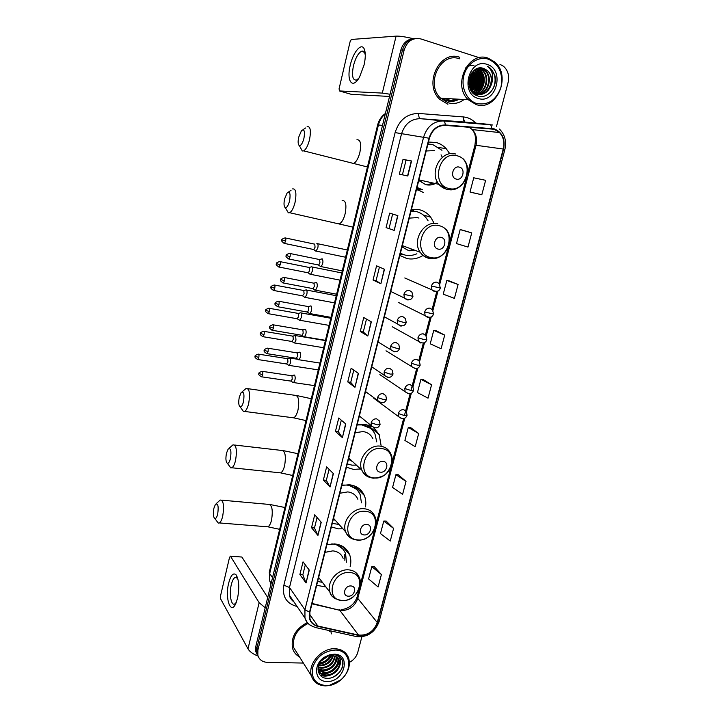 <?xml version="1.0" encoding="UTF-8"?>
<svg xmlns="http://www.w3.org/2000/svg" width="722" height="722" viewBox="0 0 722 722"><rect width="100%" height="100%" fill="white"/><g stroke="black" fill="none" stroke-linecap="round" stroke-linejoin="round"><path stroke-width="1.08" d="M350.161 566.68C351.181 562.456 351.009 558.485 349.656 554.776C346.984 548.332 341.957 544.704 334.557 543.91L326.904 544.686M316.66 585.298L325.965 586.995M365.494 506.916C366.171 502.819 365.774 498.992 364.312 495.445C361.505 489.263 356.587 485.716 349.556 484.787L341.858 485.383M331.38 526.934L338.374 528.865L342.878 528.757M372.02 426.693L364.908 424.274L357.173 424.689M346.443 467.215L353.464 469.39L360.54 468.975M433.732 222.547L430.7 217.178C427.722 213.342 423.931 210.842 419.338 209.696L411.468 209.407M399.844 255.489L406.946 258.557C412.235 259.613 417.37 258.711 422.334 255.85M449.292 153.028L446.178 148.651C443.434 145.645 440.167 143.615 436.377 142.55L428.462 142.026M419.049 188.875L416.567 189.263L423.67 192.621M381.072 445.501L379.203 434.572L373.518 427.677M416.603 189.029L418.282 188.65M413.841 211.005L412.045 209.326M449.526 100.782L456.494 99.076L449.526 100.782M413.995 38.618C407.407 39.042 403.011 42.878 400.809 50.125L255.823 646.37L255.768 651.542L257.24 654.737M415.719 38.501C409.103 38.934 404.69 42.778 402.479 50.053L256.861 648.203L256.797 653.383L258.277 656.596L256.797 653.383L256.861 648.203L402.479 50.053C404.69 42.778 409.103 38.934 415.719 38.501M447.098 100.277C450.898 101.351 454.634 100.981 458.299 99.176C454.634 100.981 450.898 101.351 447.098 100.277M430.132 216.474L430.005 216.979M375.611 429.464L375.151 431.278M360.233 489.543L359.845 491.068M345.206 548.269L344.935 549.325M346.19 550.769L346.497 549.55M361.162 492.35L361.532 490.906M376.523 432.388L376.911 430.908M459.824 57.318C439.644 49.565 423.119 84.348 439.734 99.32L447.902 104.266L439.734 99.32C423.119 84.348 439.644 49.565 459.824 57.318M307.31 622.563C295.722 628.663 290.795 637.219 292.527 648.23C293.664 652.101 296.002 654.998 299.513 656.912C296.002 654.998 293.664 652.101 292.527 648.23C290.795 637.219 295.722 628.663 307.31 622.563M494.083 129.247L499.543 132.559C503.523 137.027 504.759 142.514 503.252 149.03L377.263 622.517C373.698 631.588 367.453 635.766 358.509 635.053L317.833 626.019C313.808 625.026 311.173 622.608 309.937 618.772L309.9 612.103L429.391 138.326C432.153 129.798 437.433 125.484 445.23 125.393L494.083 129.247M494.191 128.841L445.275 124.969C437.279 125.068 431.864 129.482 429.039 138.227L309.558 612.094C308.249 619.539 310.956 624.295 317.689 626.353L358.374 635.378C367.534 636.109 373.933 631.831 377.579 622.535L503.586 149.12C505.409 139.021 502.277 132.261 494.191 128.841M456.945 99.104L449.752 100.809M381.397 574.541L371.812 566.644L368.599 578.927L378.111 586.986L381.397 574.541L374.195 566.58M393.598 528.387L383.761 521.076L380.476 533.585L390.25 541.058L393.598 528.387L386.144 521.094M406.026 481.393L395.918 474.688L392.578 487.422L402.614 494.299L406.026 481.393L398.3 474.787M418.679 433.534L408.3 427.451L404.898 440.42L415.204 446.674L418.679 433.534L410.683 427.632M472.387 192.63L481.818 194.76L485.635 180.32L473.74 177.792L470.004 192.016L472.477 192.657M471.728 232.899L460.158 229.605L456.494 243.576L467.982 247.068L471.728 232.899L462.54 230.147M458.091 284.486L446.828 280.461L443.236 294.161L454.418 298.385L458.091 284.486L449.21 280.903M444.707 335.107L433.742 330.369L430.222 343.816L441.097 348.744L444.707 335.107L436.133 330.721M431.575 384.772L420.908 379.357L417.442 392.56L428.038 398.165L431.575 384.772L423.291 379.619M331.398 633.889L330.784 630.911L331.398 633.889M349.421 662.345C353.672 660.107 356.442 656.83 357.724 652.498L361.866 636.804M496.447 126.648L508.08 82.534C509.533 75.801 508.017 70.386 503.523 66.271L499.94 64.321M479.309 57.697L420.926 38.952C412.813 37.336 407.226 41.01 404.167 49.98L257.898 650.053L257.835 655.242C259.171 659.691 262.357 662.065 267.411 662.363L303.375 663.058M330.053 486.989L323.375 480.013L326.642 466.854L333.402 473.623L330.053 486.989L333.203 473.424M317.942 535.426L311.525 527.71L314.738 514.786L321.227 522.304L317.942 535.426L321.037 522.087M306.056 582.97L299.892 574.541L303.041 561.851L309.278 570.091L306.056 582.97L309.097 569.848M367.796 336.028L360.278 331.452L363.735 317.527L371.334 321.868L367.796 336.028L371.117 321.741M380.873 283.737L373.048 280.028L376.577 265.822L384.483 269.297L380.873 283.737L384.257 269.189M394.203 230.399L386.071 227.592L389.663 213.116L397.885 215.67L394.203 230.399L397.651 215.598M407.804 176.006L399.347 174.128L403.02 159.372L411.558 160.979L407.804 176.006M342.399 437.631L335.441 431.422L338.771 418.011L345.802 424.004L342.399 437.631L345.603 423.832M354.971 387.317L347.742 381.911L351.136 368.247L358.446 373.427L354.971 387.317L358.238 373.274M347.742 381.911L350.73 382.362M353.78 370.124L350.73 382.38L354.773 387.136M335.441 431.422L338.428 431.801M341.316 420.177L338.419 431.828L342.201 437.415M403.02 159.372L406.053 160.158M402.407 174.805L406.062 160.158L411.558 160.979M386.071 227.592L393.968 230.318M373.048 280.028L376.063 280.632L380.647 283.611M360.278 331.452L363.274 331.976L367.588 335.874M299.892 574.541L302.843 574.712M305.298 564.839L302.834 574.757L305.893 582.672M311.525 527.71L314.485 527.953M317.084 517.512L314.476 527.99L317.77 535.155M323.375 480.013L326.344 480.32M329.088 469.3L326.335 480.347L329.873 486.745M420.908 379.357L423.381 379.628M433.742 330.369L436.223 330.73M446.828 280.461L449.301 280.921M460.158 229.605L462.631 230.165M481.818 194.76L470.004 192.016M408.3 427.451L410.773 427.641M395.918 474.688L398.391 474.787M383.761 521.076L386.234 521.094M371.812 566.644L374.285 566.58M363.274 331.994L366.487 319.097M376.063 280.641L379.438 267.077M389.095 228.287L392.642 214.046M350.26 65.242C353.139 52.11 361.469 42.165 364.258 49.042C365.702 52.634 365.63 57.977 364.041 65.07L359.583 76.947C352.625 89.943 346.199 81.225 350.26 65.242M365.296 55.007L364.682 52.868C363.915 51.253 362.823 50.739 361.406 51.325C358.103 53.311 355.45 58.13 353.446 65.774C351.569 75.801 352.616 80.557 356.587 80.025L358.825 78.229M413.047 38.645C405.295 36.813 399.645 35.974 396.08 36.127L351.307 39.466L350.08 41.732L339.096 88.707L339.385 90.936L351.172 94.293L389.537 96.468M390.079 94.248L382.317 93.093L339.385 90.936M446.268 100.006L449.833 98.715M476.863 103.562C488.343 105.475 496.384 100.015 500.987 87.163C503.342 73.554 499.137 64.231 488.361 59.186C478.442 55.874 466.836 63.617 463.849 75.657C460.717 87.651 466.917 100.71 476.863 103.562M476.096 104.546C496.393 111.82 512.078 75.927 494.588 61.884L488.117 58.157C468.443 50.504 452.035 84.952 468.208 99.717L476.096 104.546M459.445 58.798C440.51 51.542 425.041 84.194 440.655 98.219L448.272 102.813C453.894 104.32 459.174 103.21 464.129 99.492M471.493 89.257L473.081 82.218M473.081 77.597L472.098 72.489M478.289 68.247L483.099 70.738C490.337 77.083 486.249 92.696 476.583 94.203M478.018 68.319L482.476 70.738C489.606 76.992 485.753 92.335 476.285 94.113M491.267 84.736C492.503 79.095 491.303 74.429 487.666 70.738L483.893 68.536C469.462 62.841 462.64 91.947 477.621 95.891C487.819 99.816 498.487 86.071 494.633 74.745L490.536 68.364L487.54 66.343C492.855 70.837 494.101 76.965 491.267 84.736C488.406 92.263 483.523 95.421 476.619 94.212L472.251 91.676L470.87 90.115M477.495 94.429C487.702 93.779 492.548 77.371 484.985 70.738L481.375 68.545L478.912 68.112L482.007 68.545L485.608 70.738C493.297 77.471 488.171 94.14 477.802 94.483M483.893 68.536L487.512 70.738C496.7 78.707 487.476 98.237 476.006 94.185L472.414 92.317M469.607 77.326L469.056 84.853M469.219 78.797L468.885 83.355M470.961 74.195C472.928 78.752 472.576 83.373 469.905 88.057M470.627 74.799C472.215 78.924 471.899 83.138 469.679 87.434M472.242 72.308C475.753 78.301 475.284 84.203 470.825 90.042M471.926 72.714C475.049 78.382 474.607 84.014 470.591 89.609M473.497 70.946C478.56 77.904 478.036 84.709 471.926 91.351M473.181 71.252C477.856 78.003 477.341 84.6 471.647 91.062M475.32 70.729L474.733 69.926L475.699 70.729C481.673 75.954 480.058 88.283 473.063 92.371M474.426 70.151L475.094 70.729C480.951 75.855 479.516 87.885 472.775 92.136M475.96 69.159L478.144 70.729C484.543 76.333 482.17 89.79 474.219 93.156M475.663 69.33L477.531 70.729C483.83 76.234 481.646 89.42 473.93 92.985M477.161 68.608L480.608 70.738C487.422 76.703 484.245 91.252 475.392 93.761M476.872 68.734L479.995 70.729C486.7 76.613 483.731 90.882 475.094 93.634M487.016 64.384C468.786 57.688 459.571 93.833 478.19 98.436C496.131 104.726 505.427 69.474 487.016 64.384M487.54 66.343L490.428 68.364C495.536 73.969 496.447 80.72 493.153 88.616M480.184 70.729L478.867 69.402M479.688 70.458C483.902 77.588 483.442 84.718 478.298 91.838M477.278 70.503C481.448 77.57 480.987 84.636 475.924 91.694M474.896 70.548C479.002 77.552 478.56 84.555 473.56 91.559M473.045 71.397C476.457 77.94 475.969 84.474 471.574 90.981M471.583 73.193C473.713 78.445 473.307 83.779 470.383 89.185M470.121 75.9C470.924 79.285 470.672 82.777 469.372 86.378M465.564 67.985C468.154 65.982 470.952 65.088 473.948 65.323M480.554 71.316C483.993 77.796 483.587 84.33 479.327 90.936M476.33 68.969L477.738 70.729M478.154 71.379C481.529 77.777 481.132 84.248 476.944 90.782M475.762 71.433C479.083 77.759 478.695 84.158 474.589 90.638M473.397 71.496C476.664 77.75 476.285 84.077 472.251 90.485M471.764 72.931C474.056 78.373 473.641 83.887 470.518 89.456M470.311 75.467C471.267 79.14 470.997 82.922 469.49 86.82M298.682 137.243C297.78 141.828 297.996 144.608 299.332 145.6C301.065 145.7 302.608 143.236 303.962 138.209C305.063 131.124 304.224 128.642 301.426 130.772L298.682 137.243M307.13 126.63C310.361 126.179 311.173 130.483 309.548 139.536C308.014 145.582 306.065 149.364 303.709 150.871L302.292 150.988L300.623 147.947M456.286 179.092C462.811 181.087 466.06 168.605 459.382 167.134C452.829 165.094 449.589 177.684 456.286 179.092M418.769 180.437L425.691 184.651C428.958 185.428 432.171 185.058 435.339 183.541M441.963 150.293L433.128 144.788L427.92 144.174M419.996 181.637L422.235 180.599M427.063 184.922L432.974 183.009M430.664 144.301L427.947 144.048M416.946 187.675L420.998 189.236M417.009 187.449L421.828 189.435M434.319 150.636L426.206 150.97M441.052 154.824L442.333 157.333M437.288 181.827L435.131 183.641M422.541 189.597L417.839 190.13M284.576 199.001C283.656 203.73 283.89 206.618 285.298 207.656C286.914 207.765 288.349 205.49 289.585 200.824C290.686 193.604 289.838 191.014 287.067 193.063L284.576 199.001M292.59 188.902C295.876 188.532 296.706 192.991 295.081 202.268C293.673 207.864 291.887 211.347 289.721 212.728L288.349 212.855L286.634 209.94M438.164 249.081C444.662 250.823 447.83 238.657 441.178 237.43C434.644 235.643 431.485 247.908 438.164 249.081M402.01 246.888L408.923 250.787L415.637 250.57M418.959 218.08L417.343 217.593L409.266 218.125M400.394 253.314L405.195 255.119C409.13 255.922 413.02 255.48 416.874 253.783M428.092 220.842L426.44 218.279C423.769 214.813 420.366 212.566 416.233 211.537L411.044 211.086M416.666 211.645L411.107 210.824M402.163 246.283L403.237 245.958M408.092 250.579L413.444 249.749M400.367 253.404L402.118 254.153L400.322 253.575M403.066 254.514L400.078 254.577M239.289 397.172C238.332 402.407 238.63 405.647 240.191 406.901C241.464 407.027 242.565 405.277 243.494 401.64C244.559 393.995 243.756 391.017 241.094 392.696L239.289 397.172M242.05 391.902L246.103 388.436C249.451 388.436 250.308 393.436 248.693 403.436C247.637 407.759 246.292 410.43 244.677 411.45L243.504 411.585L241.825 409.203M380.386 472.17C386.793 473.136 389.709 461.954 383.156 461.457C376.713 460.446 373.815 471.719 380.386 472.17M372.868 438.669C370.873 434.635 367.606 432.261 363.058 431.566L355.143 432.731M347.273 463.939L352.02 465.158L356.397 465.13M376.749 441.9L375.016 434.148C372.399 428.922 368.13 425.836 362.209 424.906L357.101 424.942M370.233 428.182L360.088 424.202M348.446 459.255L350.955 460.085M348.446 459.273L352.616 461.62M367.949 424.924L370.594 428.471M368.446 425.077L369.826 427.487M226.464 453.281C225.499 458.66 225.815 462.008 227.403 463.334C228.576 463.47 229.596 461.845 230.453 458.461C231.518 450.708 230.733 447.604 228.107 449.156L226.464 453.281M228.955 448.416L232.989 444.842C236.329 444.987 237.186 450.158 235.571 460.356C234.596 464.372 233.359 466.836 231.879 467.775L230.778 467.91L229.145 465.699M364.132 534.921C370.512 535.688 373.355 524.768 366.839 524.461C360.422 523.658 357.589 534.668 364.132 534.921M357.859 499.245C355.955 494.976 352.589 492.53 347.751 491.908L339.882 493.243M332.282 523.36L339.042 524.488M361.469 502.873L360.179 494.66C357.67 489.11 353.266 485.924 346.966 485.094L343.176 485.094M356.415 489.245L347.986 484.688M333.465 518.667L334.006 518.874M333.338 519.181L335.54 520.589M353.852 485.716L356.641 489.462M354.791 486.068L355.323 487.215M213.911 508.216C212.945 513.721 213.261 517.187 214.867 518.595C215.959 518.73 216.898 517.223 217.692 514.064C218.748 506.212 217.981 502.99 215.409 504.398L213.911 508.216M216.158 503.721L220.174 500.021C223.486 500.319 224.334 505.662 222.728 516.049C221.825 519.786 220.697 522.078 219.335 522.936L218.297 523.071L216.726 521.022M348.266 596.173C354.619 596.742 357.399 586.083 350.91 585.966C344.52 585.361 341.759 596.101 348.266 596.173M343.121 558.341C341.316 553.891 337.869 551.4 332.797 550.868L324.963 552.366M317.635 581.445L322.427 582.365M346.434 562.257L345.594 553.657C343.203 547.872 338.699 544.623 332.075 543.91L331.759 543.892M342.616 548.801L335.757 544.036M318.573 577.717L319.232 578.178M339.773 545.029L342.724 548.919M315.37 250.967L316.083 251.094L317.806 247.935C318.276 245.579 318.122 244.108 317.364 243.513L316.859 243.54M313.294 249.442L313.826 249.55L315.063 247.267L314.747 244.072M309.937 274.252L310.613 274.342L312.283 271.282C312.743 268.945 312.599 267.465 311.85 266.824L311.317 266.824M307.825 272.736L308.348 272.835L309.548 270.615L309.242 267.393M304.558 297.338L305.189 297.401L306.805 294.432C307.256 292.112 307.121 290.614 306.39 289.928L305.839 289.919M302.41 295.83L304.079 293.773L303.791 290.515L274.631 285.073M298.926 319.873L299.81 320.261L301.372 317.382C301.823 315.081 301.697 313.565 300.975 312.834L300.397 312.807M297.031 318.727L298.655 316.732L298.376 313.438L269.252 308.303M293.601 342.562L294.477 342.932L295.984 340.134L295.605 335.55L295.009 335.504M291.706 341.434L293.285 339.493L293.015 336.172L263.918 331.344M288.322 365.061L289.188 365.413L290.641 362.706L290.28 358.067L289.657 358.004M286.426 363.951L287.952 362.056L287.69 358.708L258.629 354.177M320.261 266.463L320.992 266.58C323.041 263.972 323.465 261.409 322.265 258.882L321.714 258.9M318.131 264.92L318.691 265.028L319.945 262.745L319.611 259.469M314.711 290.1L315.406 290.181C317.391 287.627 317.806 285.082 316.642 282.537L316.065 282.537M312.545 288.556L313.095 288.656L314.305 286.444L313.989 283.132M308.917 313.158L309.864 313.574C311.796 311.083 312.193 308.556 311.056 305.975L310.46 305.957M307.012 311.994L307.554 312.084L308.718 309.946L308.411 306.597L278.791 301.264M303.439 336.371L304.368 336.768C306.254 334.34 306.633 331.822 305.523 329.214L304.901 329.187M301.525 335.225L302.049 335.315L303.186 333.23L302.888 329.855L273.295 324.837M298.005 359.385L298.926 359.764C300.758 357.39 301.128 354.89 300.045 352.255L299.395 352.201M296.092 358.256L297.69 356.325L297.41 352.914L267.844 348.212M292.618 382.2L293.52 382.561C295.307 380.241 295.668 377.75 294.603 375.097L293.944 375.025M290.695 381.09L292.248 379.212L291.977 375.774L262.447 371.37M228.684 583.06C230.814 575.1 233.296 572.375 236.121 574.856C239.063 579.91 239.533 587.726 237.538 598.312L235.877 603.366C230.67 615.704 224.768 598.177 228.684 583.06M237.971 579.197L237.294 578.105L235.002 577.465C233.495 578.358 232.267 580.75 231.32 584.639C228.973 593.836 231.121 606.236 234.767 603.944L236.274 602.419M265.218 607.734L259.135 602.708L230.526 556.292L229.56 557.267L220.49 596.047L220.58 598.8L247.98 648.825L259.135 602.708M257.889 656.009C252.935 654.042 249.641 651.65 247.98 648.825M230.399 556.139L241.879 557.032L267.709 597.482M326.019 685.584L329.575 685.277L340.468 680.097C353.69 669.944 350.387 649.818 335.225 650.044C324.088 650.919 316.543 656.758 312.59 667.57C311.02 678.373 315.496 684.375 326.019 685.584M325.478 685.9L329.205 685.575C333.32 684.808 337.12 683.003 340.585 680.169C347.95 673.5 350.657 666.207 348.726 658.284C346.569 652.345 342.029 649.168 335.107 648.735C321.687 647.833 307.491 663.996 311.39 675.819C313.51 682.209 318.203 685.566 325.478 685.9M329.557 631.308L329.295 630.577M333.275 655.702C331.254 662.074 326.786 665.458 319.891 665.864L318.582 665.711M332.752 655.639C330.541 661.722 326.127 664.935 319.503 665.269L318.754 665.197M335.08 656.181C333.961 663.518 329.422 667.543 321.452 668.256L318.167 667.525M334.665 656.036C333.302 663.148 328.763 667.029 321.064 667.66L318.24 667.101M336.542 656.93C338.14 663.202 330.432 671.289 323.032 670.675L318.05 668.987M336.208 656.722C335.901 664.592 331.38 669.041 322.635 670.07L318.059 668.653M337.734 657.886L338.049 658.753C340.215 664.98 332.328 673.779 324.62 673.112L318.077 669.944M337.463 657.634L337.634 658.157C339.8 664.384 331.921 673.166 324.223 672.507L318.059 669.781M339.602 666.099L339.566 660.955C338.383 657.607 335.847 655.82 331.967 655.585L328.429 656.036L324.81 657.688C314.972 663.545 316.588 678.211 326.804 678.274C336.605 679.258 346.163 666.929 342.002 659.52C340.513 656.885 338.158 655.305 334.927 654.773C340.288 656.488 341.84 660.26 339.602 666.099C337.237 672.083 332.779 675.241 326.227 675.575C322.147 675.214 319.476 673.229 318.203 669.628L318.05 669.014M338.465 658.735L339.295 660.549C341.461 666.794 333.555 675.611 325.821 674.953C322.093 674.664 319.503 672.922 318.059 669.727M327.346 656.406L321.687 660.332M325.478 657.291L323.203 658.87M330.947 655.594C328.627 660.224 324.81 662.85 319.503 663.482M330.225 655.666C328.014 659.637 324.557 662.029 319.864 662.832M334.151 654.204L329.403 654.863L324.683 657.065C312.644 664.258 314.512 681.974 327.084 681.478C344.394 682.335 351.858 654.024 334.151 654.204M308.095 623.447C296.913 629.07 292.13 637.156 293.746 647.724L297.753 654.105M341.38 658.536L342.445 660.801C343.627 667.688 340.414 673.184 332.788 677.272M332.102 674.375C327.761 676.433 323.745 676.649 320.081 675.025M339.34 660.72C336.434 669.682 330.324 673.906 321.01 673.409M320.487 673.283L318.691 672.66M329.476 669.204C326.001 671.018 322.662 671.613 319.467 670.982M318.925 670.855L318.149 670.63M331.317 655.585C328.672 660.107 324.665 662.877 319.295 663.906M327.499 656.343L321.534 660.513M339.376 656.533L339.656 657.959M339.484 661.361C336.56 669.926 330.613 674.068 321.633 673.788M320.902 673.644L318.799 672.922M331.678 655.576C328.97 660.386 324.792 663.283 319.133 664.249M328.149 656.117L321.073 661.054M464.399 120.448L463.371 119.256M400.809 50.125L404.167 49.98M255.823 646.37L257.898 650.053M385.313 113.85C381.884 116.684 379.591 120.384 378.436 124.951L382.489 125.447M377.624 124.978L378.436 124.951L269.703 573.521L272.519 577.708M269.351 571.896L269.766 581.102L270.994 583.99M358.509 635.053L339.755 610.28L341.903 610.568C349.728 610.135 355.016 606.083 357.769 598.403L404.798 418.182M311.994 603.818L339.755 610.28L312.084 603.439M503.252 149.03L476.024 145.284C477.422 139.084 476.186 133.85 472.323 129.59L468.921 127.135M309.558 612.094L304.928 609.774L423.633 137.045C427.072 126.413 433.651 121.043 443.389 120.944L492.711 124.987M465.726 122.126L420.412 118.679C411.026 118.769 404.717 123.895 401.468 134.048L289.486 587.491L289.549 595.451L293.989 601.949M491.718 128.399C491.565 126.025 490.897 124.707 489.706 124.446L465.121 122.072C463.768 121.639 463.172 119.924 463.343 116.928C468.154 117.37 472.278 119.419 475.708 123.092M297.04 606.417L295.966 606.173C286.092 603.078 282.067 596.083 283.881 585.19L395.115 132.604L429.039 138.227M310.938 625.631C307.96 623.907 305.966 621.371 304.964 618.023L304.928 609.774L289.486 587.491L283.881 585.19M317.689 626.353L316.173 627.68L315.135 627.445M395.115 132.604C399.149 119.924 407.027 113.544 418.733 113.453C418.579 116.513 419.139 118.255 420.412 118.679L443.389 120.944C444.499 121.206 445.122 122.55 445.275 124.969M358.374 635.378L356.812 636.66L355.738 636.425M377.579 622.535L379.122 621.552L504.84 149.644L503.586 149.12M418.733 113.453L463.343 116.928M296.345 605.406L295.966 606.173M317.833 626.019L309.539 614.115M377.263 622.517L357.769 598.403L357.173 596.751L359.267 588.755M406.477 411.757L411.314 393.219M412.993 386.784L417.894 368.03M419.581 361.569L424.527 342.598M426.224 336.109L431.233 316.922M432.929 310.397L437.992 290.993M439.707 284.432L476.024 145.284L474.923 145.248C476.538 133.164 473.758 132.604 472.323 129.59L499.543 132.559M474.914 145.275L467.477 173.785M357.228 596.553L357.173 596.751C354.755 604.079 349.385 608.429 341.046 609.801M407.56 175.951L411.314 160.934M382.317 93.093L396.08 36.127M442.035 98.291L446.972 100.764C451.169 101.928 455.248 101.423 459.21 99.221M446.377 100.051L450.05 98.724M450.311 100.854L458.073 99.167M351.181 162.874L353.636 163.497C356.208 162.089 358.274 158.443 359.854 152.55C361.46 143.714 360.477 139.454 356.921 139.788M448.687 188.433C466.448 193.767 475.32 159.95 457.116 155.781C439.075 150.095 430.285 184.733 448.687 188.433M455.826 154.066C441.44 149.264 428.516 172.468 438.913 184.345L446.692 189.498L454.68 189.146M416.82 188.198L422.325 189.552M337.066 223.297L339.439 223.829C341.813 222.529 343.717 219.163 345.152 213.712C346.759 204.651 345.748 200.247 342.129 200.517M430.863 257.528C448.552 262.176 457.207 229.208 439.075 225.697C421.106 220.706 412.542 254.46 430.863 257.528M429.292 258.413L434.987 258.323M437.857 223.802C424.274 219.804 411.468 240.489 420.213 252.267C422.406 255.489 425.321 257.51 428.949 258.341M400.304 253.675L402.885 254.451M291.733 417.587L293.701 417.839C295.469 416.874 296.895 414.275 297.987 410.051C299.567 400.277 298.511 395.349 294.802 395.286L247.89 388.68M373.996 477.892C391.45 480.491 399.419 450.131 381.55 448.606C363.825 445.736 355.955 476.764 373.996 477.892M373.797 478.045L375.458 477.964M391.902 459.057L390.629 453.47C388.589 449.31 385.232 446.873 380.539 446.178C368.816 444.165 356.812 459.562 361.848 470.184C363.635 474.228 366.668 476.746 370.955 477.747M278.863 472.693L280.687 472.883C282.311 471.998 283.62 469.589 284.621 465.663C286.201 455.69 285.136 450.6 281.436 450.411L234.65 445.032M357.986 539.912C375.377 541.969 383.156 512.322 365.368 511.329C347.724 509.028 340.035 539.307 357.986 539.912M333.546 518.36L345.648 531.834C348.04 536.879 352.047 539.641 357.67 540.11C369.33 541.22 380.16 526.546 374.799 516.275C372.859 511.871 369.393 509.362 364.411 508.757C353.067 507.187 341.325 521.609 345.648 531.834C347.02 535.381 349.484 537.8 353.031 539.09M266.247 526.681L267.925 526.816C269.414 525.995 270.615 523.757 271.544 520.111C273.106 509.94 272.05 504.696 268.376 504.362L221.699 500.156M342.363 600.469C359.673 601.995 367.272 573.042 349.565 572.555C331.994 570.795 324.494 600.361 342.363 600.469M318.646 577.419L329.9 592.139C330.649 596.345 334.728 599.161 342.156 600.596C353.41 601.345 364.014 587.482 359.285 577.483C357.444 572.898 353.906 570.362 348.663 569.857C337.652 568.683 326.154 582.302 329.9 592.139C330.947 595.208 332.896 597.455 335.766 598.89M439.22 283.791L436.819 282.149C434.211 281.914 432.406 283.195 431.404 286.011L440.321 288.042L439.22 283.791M285.641 241.085C286.02 238.874 285.822 237.809 285.037 237.881C282.275 238.874 281.246 239.569 281.95 239.984L285.641 241.085L284.441 243.413L313.826 249.55M431.404 286.011L431.937 289.865L434.373 291.562L435.898 291.562M283.945 243.305L284.441 243.413C281.86 241.726 281.029 240.579 281.95 239.984M432.523 309.855L430.059 308.132C427.451 307.933 425.646 309.224 424.662 312.003L433.543 313.98L432.523 309.855M280.181 264.784C280.56 262.555 280.353 261.472 279.567 261.535C276.824 262.546 275.813 263.241 276.517 263.638L280.181 264.784L279.026 267.041L308.348 272.835M424.662 312.003L425.123 315.695L427.632 317.454L428.922 317.481M278.53 266.932L279.026 267.041C276.436 265.389 275.605 264.261 276.517 263.638M425.899 335.649L423.363 333.871C420.755 333.699 418.959 334.99 417.975 337.752L424.274 339.647L426.828 339.674L425.899 335.649M273.16 290.361L273.647 290.461C271.057 288.854 270.227 287.726 271.129 287.076L274.766 288.268C275.145 286.02 274.938 284.928 274.152 284.982C271.436 286.002 270.425 286.697 271.129 287.076L271.138 287.058M302.915 295.921L273.647 290.461L274.766 288.268M417.975 337.752L418.381 341.28L420.953 343.103M419.32 361.199L416.72 359.357C414.121 359.222 412.334 360.513 411.359 363.256L417.614 365.197L420.186 365.115L419.32 361.199M267.844 313.592L268.313 313.682C265.723 312.084 264.875 310.965 265.795 310.325L269.396 311.561C269.775 309.287 269.568 308.177 268.783 308.222C266.084 309.26 265.082 309.964 265.795 310.325L265.795 310.298M411.359 363.256L411.702 366.623L415.132 368.554M297.536 318.817L268.313 313.682L269.396 311.561M412.803 386.505L410.15 384.609C407.551 384.492 405.773 385.801 404.807 388.508L411.017 390.503L413.598 390.322L412.803 386.505M262.564 336.623L263.034 336.705C260.434 335.143 259.586 334.033 260.498 333.365L264.072 334.647C264.46 332.355 264.252 331.227 263.458 331.263C260.777 332.319 259.794 333.022 260.498 333.365L260.507 333.338M404.807 388.508L405.105 391.73L408.327 393.707M292.193 341.515L263.034 336.705L264.072 334.647M406.342 411.558L403.643 409.618C401.053 409.536 399.275 410.836 398.309 413.525L404.473 415.565L407.073 415.285L406.342 411.558M258.801 357.534C259.18 355.224 258.972 354.087 258.178 354.105C255.561 355.161 254.586 355.856 255.245 356.208L258.801 357.534L257.79 359.529L286.905 364.023M398.309 413.525L398.571 416.612L401.585 418.616M257.339 359.448L257.79 359.529C255.191 358.004 254.343 356.894 255.245 356.208M290.054 256.671C290.443 254.397 290.226 253.296 289.405 253.368C286.625 254.379 285.587 255.092 286.282 255.516L290.054 256.671L288.845 258.999L318.691 265.028M411.973 292.22L409.41 290.397C406.739 290.172 404.907 291.471 403.905 294.305L412.957 296.327L411.973 292.22M288.313 258.882L288.845 258.999C286.21 257.321 285.361 256.166 286.282 255.516M403.905 294.305L404.374 298.005L406.982 299.883L408.49 299.883M284.468 280.723C284.865 278.43 284.639 277.311 283.818 277.383C281.093 278.385 280.073 279.098 280.732 279.522L284.468 280.723L283.304 282.979L313.095 288.656M405.358 318.474L402.714 316.579C400.051 316.389 398.219 317.689 397.235 320.496L403.571 322.382L406.251 322.463L405.358 318.474M282.789 282.871L283.304 282.979C280.659 281.318 279.802 280.172 280.732 279.522M397.235 320.496L397.632 324.034L400.313 325.974L401.558 326.001M277.311 306.651L277.817 306.742C275.172 305.135 274.306 303.989 275.235 303.312L278.945 304.558C279.333 302.247 279.116 301.119 278.286 301.173C275.587 302.193 274.568 302.906 275.235 303.312L275.235 303.285M398.788 344.466L396.089 342.508C393.427 342.345 391.604 343.654 390.62 346.434L396.919 348.374L399.609 348.338L398.788 344.466M307.554 312.084L277.817 306.742L278.945 304.558M390.62 346.434L390.963 349.809L394.681 351.858M273.457 328.194C273.846 325.857 273.629 324.71 272.799 324.756C270.118 325.793 269.116 326.506 269.784 326.895L273.457 328.194L272.375 330.306L302.049 335.315M392.281 370.205L389.519 368.193C386.866 368.058 385.052 369.366 384.077 372.128L390.322 374.113L393.03 373.969L392.281 370.205M271.878 330.216L272.375 330.306C269.721 328.736 268.864 327.598 269.784 326.895M384.077 372.128L384.366 375.35L387.867 377.444M268.024 351.614C268.413 349.258 268.196 348.103 267.366 348.13C264.703 349.195 263.71 349.908 264.378 350.269L268.024 351.614L266.978 353.663L296.598 358.338M385.828 395.683L383.021 393.625C380.368 393.517 378.563 394.835 377.597 397.569L383.797 399.6L386.523 399.356L385.828 395.683M266.49 353.581L266.978 353.663C264.315 352.101 263.449 350.973 264.378 350.269M377.597 397.569L377.841 400.647L381.117 402.786M261.156 376.749L261.626 376.821C258.963 375.296 258.097 374.167 259.017 373.445L262.637 374.835C263.025 372.462 262.808 371.279 261.978 371.298C259.333 372.39 258.341 373.112 259.017 373.445L259.027 373.409M380.07 424.5L379.438 420.917L376.577 418.814C373.933 418.742 372.137 420.06 371.171 422.767L377.335 424.852L380.07 424.5C378.31 428.498 375.413 428.904 371.379 425.709L374.429 427.866M291.192 381.162L261.626 376.821L262.637 374.835M371.171 422.767L371.379 425.709L359.357 416.007M241.879 557.032L230.526 556.292M438.904 147.541L446.178 148.651M423.263 214.994L430.7 217.178M369.357 426.567L379.203 434.572M354.827 486.141L364.312 495.445M342.165 546.121L349.656 554.776M255.768 651.542L257.835 655.242M385.404 113.489C381.46 116.269 378.87 120.087 377.633 124.942L269.297 572.104L269.766 581.102L271.174 583.232M339.692 609.774L339.205 609.72M294.107 602.121C291.255 599.783 289.739 597.563 289.549 595.451L304.964 618.023C306.624 621.678 307.572 625.081 316.173 627.68L356.812 636.66C367.525 637.418 374.953 632.418 379.086 621.678M504.84 149.644C506.709 141.44 504.904 134.563 499.425 129.03M360.233 585.037L375.016 528.369M376 524.578L391.143 466.52M392.145 462.667L403.634 418.607M404.428 415.565L410.141 393.652M410.962 390.494L416.711 368.464M418.796 360.477L423.345 343.031M425.429 335.017L430.041 317.355M432.135 309.323L436.801 291.435M438.904 283.376L448.416 246.87M449.499 242.736L466.376 178.027M364.682 52.868L364.258 49.042M361.406 51.325L364.33 52.219M475.094 70.729L475.699 70.729M477.531 70.729L478.144 70.729M479.995 70.729L480.608 70.738M482.476 70.738L483.099 70.738M484.985 70.738L485.608 70.738M440.655 98.219L468.208 99.717M299.332 145.6L302.292 150.988M367.453 166.972L303.709 150.871M462.865 158.533C474.697 169.76 462.721 193.451 447.469 189.417C444.111 188.704 441.259 187.007 438.913 184.345L418.922 179.859M302.924 129.761L305.541 127.993M416.838 188.126L421.495 189.354M285.298 207.656L288.349 212.855M352.877 227.105L289.721 212.728M445.952 229.217C456.015 240.507 444.174 261.608 429.852 258.305C425.917 257.564 422.704 255.552 420.213 252.267L402.334 245.624M288.439 192.097L291.083 190.22M311.299 398.724L296.769 395.557M240.191 406.901L243.504 411.585M306.002 420.592L293.701 417.839L244.677 411.45M390.629 453.47C392.831 458.037 392.813 462.82 390.584 467.811C387.84 471.899 386.532 476.917 373.554 478.181C368.211 477.612 364.312 474.95 361.848 470.184L348.753 458.037M297.987 453.705L283.268 450.618M227.403 463.334L230.778 467.91M292.699 475.509L280.687 472.883L231.879 467.775M284.946 507.512L270.055 504.516M214.867 518.595L218.297 523.071M279.667 529.325L267.925 526.816L219.335 522.936M344.881 560.425L344.755 554.397M345.576 257.24L316.083 251.094M313.664 249.595L315.866 251.157M404.78 277.97L431.937 289.865C436.341 292.284 439.138 291.688 440.312 288.069M347.336 249.992L317.599 243.693M285.533 237.989L314.386 244.09M340.035 280.145L310.613 274.342M308.195 272.88L310.397 274.414M398.454 302.455L425.123 315.695C429.446 318.231 432.252 317.671 433.534 314.016M341.777 272.934L312.048 266.969M308.7 267.501L311.101 266.969M280.055 261.635L308.863 267.402M334.53 302.861L305.189 297.401M302.771 295.966L304.973 297.464M392.199 326.723L418.381 341.28C422.668 343.925 425.475 343.41 426.819 339.719M336.262 295.686L306.552 290.054M303.231 290.614L305.614 290.054M329.07 325.387L299.81 320.261M297.383 318.862L299.603 320.324M385.999 350.784L411.702 366.623C415.89 369.375 418.715 368.897 420.168 365.17M330.802 318.24L301.092 312.933M297.807 313.519L300.181 312.942M323.655 347.733L294.477 342.932M292.049 341.56L294.269 342.995M379.862 374.628L405.105 391.73C409.239 394.591 412.063 394.14 413.58 390.376M325.387 340.603L295.686 335.613M292.428 336.235L294.793 335.64M318.285 369.89L289.188 365.413M286.76 364.068L288.981 365.476M373.788 398.264L398.571 416.612C402.623 419.572 405.457 419.148 407.055 415.349M297.581 359.249L290.325 358.112M287.103 358.762L289.459 358.139M342.273 270.876L320.992 266.58M318.519 265.082L320.767 266.653M319.043 259.586L321.47 259.054M289.928 253.476L319.214 259.478M390.764 291.471L404.374 298.005C408.751 300.668 411.603 300.126 412.948 296.363M336.623 294.215L315.406 290.181M312.933 288.71L315.18 290.244M313.402 283.241L315.83 282.681M284.333 277.483L313.574 283.132M384.375 316.823L397.632 324.034C401.91 326.813 404.78 326.299 406.242 322.499M331.01 317.364L309.864 313.574M307.392 312.139L309.639 313.646M307.816 306.688L310.225 306.11M378.039 341.957L390.963 349.809C395.151 352.706 398.03 352.237 399.6 348.392M325.451 340.315L304.368 336.768M301.895 335.36L304.152 336.831M302.274 329.927L304.675 329.322M371.758 366.857L384.366 375.35C388.526 378.346 391.405 377.904 393.021 374.032M319.945 363.067L298.926 359.764M296.444 358.383L298.709 359.827M296.787 352.968L299.179 352.345M365.531 391.541L377.841 400.647C381.884 403.733 384.772 403.327 386.505 399.419M314.476 385.629L293.52 382.561M291.047 381.216L293.312 382.633M291.345 375.81L293.728 375.16M237.294 578.105L236.121 574.856M235.002 577.465L236.717 577.564M337.634 658.157L338.049 658.753M324.81 657.688L324.683 657.065M328.429 656.036L329.403 654.863M293.746 647.724L311.39 675.819"/></g></svg>
